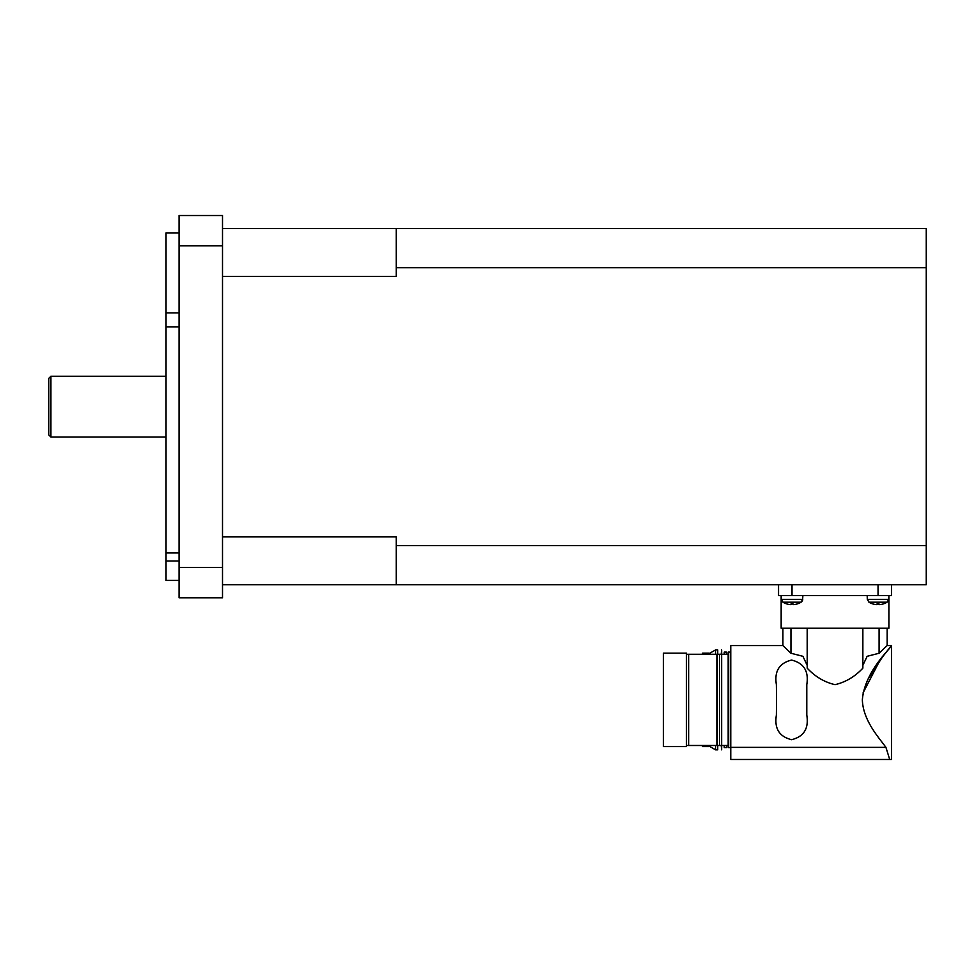 <?xml version="1.0" encoding="UTF-8"?>
<svg xmlns="http://www.w3.org/2000/svg" width="975" height="975" viewBox="0 0 975 975"><rect width="100%" height="100%" fill="white"/><g stroke="black" fill="none" stroke-linecap="round" stroke-linejoin="round"><path stroke-width="1.46" d="M222.507 536.884L396.277 536.884L396.277 584.756L222.507 584.756M396.277 545.598L926.25 545.598L926.25 267.711L396.277 267.711L396.277 276.413L222.507 276.413M50.919 406.648L50.919 376.24L48.75 378.41L48.75 434.887L50.919 437.056L50.919 406.648M179.071 326.844L166.043 326.844L166.043 552.935L179.071 552.935M166.043 326.844L166.043 312.878L179.071 312.878M179.071 561.003L166.043 561.003L166.043 552.935M879.097 628.193L879.097 653.25L867.141 656.297L862.863 665.389L867.141 656.297L879.097 653.25L887.152 645.572L887.152 628.193M782.901 628.193L782.901 645.572L790.957 653.25L802.912 656.297L807.19 665.389L802.912 656.297L790.957 653.25L790.957 628.193M867.397 680.172L883.253 655.809L891.503 645.572C892.954 646.267 864.654 670.434 862.351 699.879C863.046 720.586 878.999 737.746 885.934 747.362C878.999 737.746 863.046 720.586 862.351 699.879C863.046 720.586 878.999 737.746 885.934 747.362C878.999 737.746 863.046 720.586 862.351 699.879C864.654 670.434 892.954 646.267 891.503 645.572L880.157 659.892L862.997 693.03M726.424 654.262L726.424 652.092L724.254 652.092L724.254 654.262M717.734 654.262L717.734 649.923L715.565 649.923L715.565 654.262M709.044 654.262L709.044 653.177L702.536 653.177L702.536 654.262M887.152 645.572L891.503 645.572L891.503 759.488L889.7 759.488L885.934 747.362L889.7 759.488L885.934 747.362L889.7 759.488L730.763 759.488L730.763 645.572L782.901 645.572M776.539 699.879L776.38 684.669C774.211 671.275 779.281 663.073 791.578 660.063C803.888 663.073 808.957 671.275 806.788 684.669L806.788 715.077C808.957 728.471 803.888 736.673 791.578 739.684C779.281 736.673 774.211 728.471 776.38 715.077L776.539 699.879M807.19 628.193L807.19 668.155C815.161 676.687 824.436 682.195 835.027 684.669C845.618 682.195 854.892 676.687 862.863 668.155L862.863 628.193M730.336 699.879L730.336 652.092L728.167 652.092L728.167 747.654L730.336 747.654L730.336 699.879M686.461 745.485L686.461 746.57L663.439 746.57L663.439 653.177L686.461 653.177L686.461 745.485L688.63 745.485L688.63 654.262L686.461 654.262M719.477 699.879L719.477 654.262L717.295 654.262L717.295 745.485L719.477 745.485L719.477 699.879M728.167 745.485L719.477 745.485L721.207 745.485L721.646 749.836L721.646 649.923L721.207 654.262L719.477 654.262L728.167 654.262M717.295 654.262L688.63 654.262M688.63 745.485L716.869 745.485L716.869 654.262M869.042 602.184L867.299 599.345L868.957 602.184A17.379 17.379 0 0 0 872.381 603.793L872.406 603.781A17.355 17.355 0 0 0 875.989 604.597L877.098 604.597L877.098 603.781A16.209 12.395 0 0 0 878.036 603.793A16.209 12.395 0 0 0 878.963 603.781L878.963 604.597L878.963 603.781M878.963 604.597L880.072 604.597A17.355 17.355 0 0 0 887.104 602.184L888.761 599.345L888.895 595.615L888.895 628.193L781.158 628.193L781.158 595.615L781.292 599.345L782.949 602.184A17.379 17.379 0 0 0 786.374 603.793L786.386 603.781A17.355 17.355 0 0 0 789.982 604.597L791.091 604.597L791.091 603.781A16.209 12.395 0 0 0 792.017 603.793A16.209 12.395 0 0 0 792.955 603.781L792.955 604.597L792.955 603.781M867.177 595.615L867.299 599.345L888.761 599.345M792.955 604.597L794.052 604.597A17.355 17.355 0 0 0 801.084 602.184L802.583 600.271L802.876 595.615M781.292 599.345L802.754 599.345L800.999 602.184L801.998 601.368M887.104 602.184L868.957 602.184M802.047 601.307L802.559 600.356M801.084 602.184L782.949 602.184M778.55 584.756L778.55 595.615L891.503 595.615L891.503 584.756M396.277 584.756L926.25 584.756L926.25 545.598M702.536 745.485L702.536 746.57L709.044 746.57L709.044 745.485M709.044 746.07L715.565 749.836L715.565 745.485M715.565 749.836L717.734 749.836L717.734 745.485M724.254 745.485L724.254 747.654L726.424 747.654L726.424 745.485M179.071 232.891L166.043 232.891L166.043 312.878M166.043 561.003L166.043 580.418L179.071 580.418M222.507 567.45L179.071 567.45L179.071 597.785L222.507 597.785L222.507 215.512L179.071 215.512L179.071 245.846L222.507 245.846M179.071 567.45L179.071 245.846M222.507 228.54L926.25 228.54L926.25 267.711M396.277 228.54L396.277 267.711M885.934 747.362L730.763 747.362M878.036 584.756L878.036 595.615M792.017 584.756L792.017 595.615M166.043 376.24L50.919 376.24M709.044 653.677L715.565 649.923M166.043 437.056L50.919 437.056"/></g></svg>
